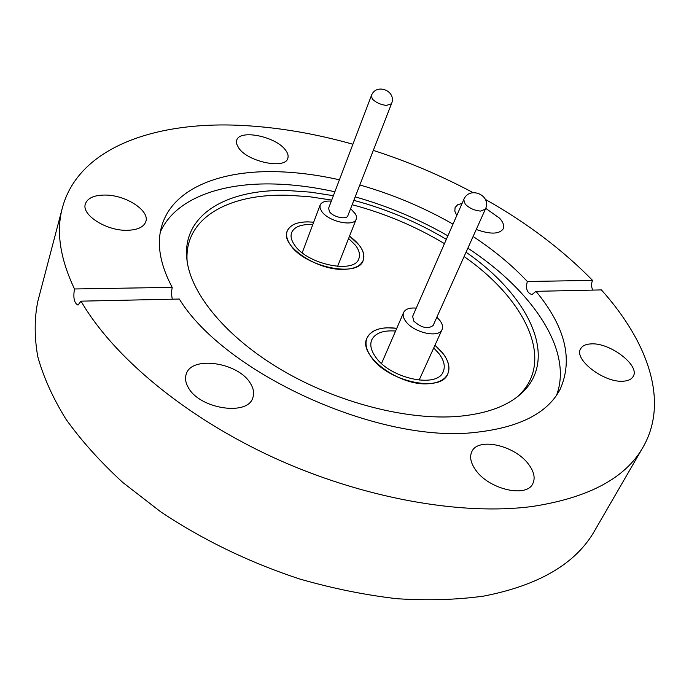 <?xml version="1.0" encoding="UTF-8"?>
<svg xmlns="http://www.w3.org/2000/svg" width="689" height="689" viewBox="0 0 689 689"><rect width="100%" height="100%" fill="white"/><g stroke="black" fill="none" stroke-linecap="round" stroke-linejoin="round"><path stroke-width="1.03" d="M387.209 327.783L396.769 328.308C381.258 326.483 371.345 329.73 367.013 338.049C370.002 331.728 376.728 328.3 387.209 327.783M434.957 345.241C446.765 355.533 451.045 365.084 447.781 373.912C444.939 379.639 438.678 382.895 429.006 383.678C399.508 386.753 357.513 355.266 367.013 338.049C364.825 343.544 366.229 349.874 371.233 357.023C387.364 381.62 441.201 393.143 447.781 373.912C450.33 367.874 448.711 361.036 442.932 353.388L434.957 345.241M308.026 221.867L313.684 222.228C299.414 220.919 290.586 223.873 287.201 231.099C289.862 224.976 296.804 221.901 308.026 221.867M349.538 236.103C360.95 244.724 365.497 252.837 363.163 260.451C360.631 266.1 354.086 269.072 343.535 269.365C316.63 270.484 280.19 245.37 287.201 231.099C285.763 235.216 286.891 239.893 290.577 245.129C304.822 267.065 358.401 278.02 363.163 260.451C364.843 255.938 363.542 250.874 359.253 245.241L349.538 236.103M466.04 252.217C530.711 296.907 561.526 362.147 517.921 396.356C504.004 407.363 484.134 414.037 458.323 416.371C407.543 420.634 337.593 402.772 282.102 370.234C226.603 337.653 190.956 294.22 186.969 259.951C181.302 214.279 227.714 188.485 288.786 190.603L310.713 192.171L333.373 195.685M353.845 200.37C386.572 209.077 417.405 222.073 446.343 239.359M187.115 261.062C184.041 217.681 229.213 193.376 288.131 195.254L309.55 196.727L331.693 200.094M352.148 204.719C384.841 213.357 415.613 226.328 444.457 243.648M464.093 256.549C526.293 299.939 556.523 362.578 517.034 397.045M160.356 231.926C175.307 198.621 220.945 182.309 275.187 184.032C294.444 184.635 314.339 187.21 334.863 191.766M238.73 148.049C247.885 161.924 285.341 169.589 287.804 158.306C288.605 155.878 287.847 153.147 285.539 150.116C275.988 136.465 239.341 128.946 236.697 140.332L236.663 143.967L238.73 148.049M476.254 229.48C490.344 234.51 499.336 234.286 503.228 228.817C504.451 225.863 503.254 222.34 499.646 218.249L485.711 208.345M623.674 381.172C628.42 380.793 631.58 379.226 633.165 376.487C640.469 365.514 609.576 342.132 590.706 343.914C585.65 344.207 582.3 345.826 580.655 348.772C573.36 359.443 604.727 383.368 623.674 381.172M475.677 470.036C488.785 489.328 526.654 498.164 532.812 483.626C535.465 478.045 534.053 471.595 528.566 464.274C514.855 445.309 477.977 436.947 471.819 451.7C469.424 456.91 470.708 463.017 475.677 470.036M188.183 387.304C199.173 408.896 247.799 416.423 252.82 397.768C254.387 393.359 253.621 388.63 250.529 383.584C238.782 362.474 191.37 355.205 186.202 374.213C184.867 378.244 185.53 382.602 188.183 387.304M126.552 230.315C137.309 230.135 143.734 227.224 145.827 221.582C149.909 210.627 125.915 195.056 105.357 195.056C94.195 195.047 87.52 198.019 85.341 203.987C81.354 214.813 105.942 230.669 126.552 230.315M473.102 236.491C494.056 250.296 512.134 265.291 527.335 281.482C525.466 288.657 527.025 293.014 532.02 294.556L535.99 291.335C565.264 326.75 573.326 359.382 560.183 389.225C547.703 413.055 519.704 427.413 476.185 432.296C380.328 444.233 225.174 373.963 179.304 299.035L81.026 301.162C112.962 356.454 184.755 416.819 273.731 457.651C362.75 498.362 461.466 515.837 532.192 506.493C588.664 497.837 625.629 478.037 643.087 447.101C669.32 401.411 647.918 341.735 601.394 289.914L535.99 291.335M355.197 196.873C387.743 206.089 418.645 219.076 447.884 235.827M467.857 248.186C532.054 290.284 573.463 350.296 556.557 395.228M172.293 299.19L171.346 293.299L172.19 287.356C159.762 263.878 156.377 243.131 162.018 225.114C173.516 187.899 221.557 169.572 279.51 171.785C298.837 172.491 318.8 175.161 339.41 179.795M359.839 184.988C392.523 194.307 423.58 207.355 453 224.132M352.914 144.251C316.036 133.847 279.941 127.629 244.629 125.579C156.791 120.437 78.839 146.774 62.398 207.759L37.852 301.231C34.329 318.37 34.295 336.8 37.749 356.514C43.321 376.797 52.709 397.665 65.903 419.11C81.293 440.641 100.249 461.759 122.78 482.464L160.787 511.875C203.083 540.055 249.332 562.413 299.551 578.967C332.684 588.466 365.187 595.055 397.053 598.724C428.084 600.687 456.988 599.809 483.764 596.088C539.082 585.305 576.038 563.516 594.65 530.719L643.087 447.101M62.398 207.759C55.99 231.349 60.021 258.427 74.49 288.975C73.025 297.769 74.197 303.134 78.003 305.089L81.026 301.162M527.335 281.482L592.566 280.406C562.749 249.909 527.016 222.9 485.349 199.379M473.059 192.619C441.115 175.609 407.871 161.536 373.309 150.4M592.566 280.406C591.119 283.679 591.205 286.917 592.833 290.103M462.112 203.333L457.617 204.805L455.102 207.518L454.818 211.187L456.773 215.511M172.19 287.356L74.49 288.975M328.601 208.25L329.549 211.799C333.312 217.164 346.696 220.006 347.859 215.717L391.481 103.772L386.426 105.426C380.69 104.711 376.03 102.627 372.456 99.164L371.293 95.866L328.601 208.25M331.306 201.119C325.242 200.74 321.513 202.058 320.127 205.072L320.049 208.164L321.892 211.669C328.894 221.763 354.086 227.112 356.247 219.068L356.523 216.837L355.731 214.322L350.632 208.612M312.789 224.614C301.369 224.028 294.306 226.707 291.611 232.649C290.327 236.318 291.335 240.478 294.634 245.138C307.294 264.524 354.637 274.205 358.874 258.642C360.347 254.672 359.202 250.202 355.438 245.232L348.6 238.472M413.831 321.16C421.616 327.964 428.05 329.394 433.157 325.441L485.375 209.163L480.543 211.084C474.506 210.567 469.407 208.259 465.23 204.168L463.714 199.672L412.633 316.354L413.831 321.16M416.234 308.121C409.611 307.561 405.399 309.025 403.608 312.505C402.574 315.08 403.306 318.06 405.821 321.436C413.779 332.787 439.108 338.368 442.088 329.54C443.208 326.853 442.416 323.761 439.72 320.264L436.843 317.233M395.581 331.047C383.136 330.117 375.169 333.08 371.707 339.927C369.752 344.827 371.009 350.451 375.471 356.807C389.819 378.562 437.377 388.725 443.216 371.681C445.456 366.367 444.035 360.338 438.953 353.586L433.726 347.954M320.127 205.072L302.213 252.768M356.247 219.068L337.593 266.419M391.481 103.772C397.097 90.819 375.824 82.482 371.293 95.866M442.088 329.54L419.093 380.182M403.608 312.505L381.542 363.491M485.375 209.163C492.179 195.4 469.33 185.41 463.714 199.672"/></g></svg>
